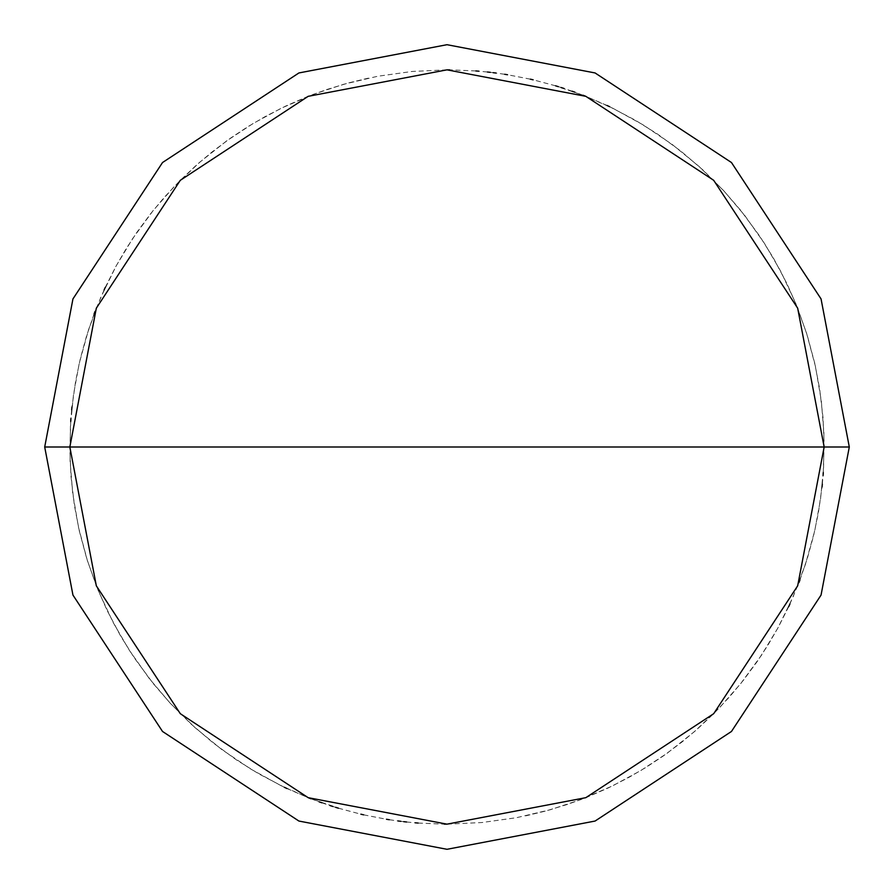 <?xml version="1.0" encoding="UTF-8"?>
<svg xmlns="http://www.w3.org/2000/svg" width="894" height="894" viewBox="0 0 894 894"><rect width="100%" height="100%" fill="white"/><g stroke="black" fill="none" stroke-linecap="round" stroke-linejoin="round"><path stroke-width="0.67" stroke-dasharray="4.47 3.35" d="M824.156 447L797.671 585.827L713.691 713.691L585.827 797.671L447 824.156L308.173 797.671L180.309 713.691L96.328 585.827L69.844 447L824.156 447L797.671 308.173L713.691 180.309L585.827 96.328L447 69.844L308.173 96.328L180.309 180.309L96.328 308.173L69.844 447L824.156 447L797.671 308.173L713.691 180.309L585.827 96.328L447 69.844L308.173 96.328L180.309 180.309L96.328 308.173L69.844 447L96.328 308.173L180.309 180.309L308.173 96.328L447 69.844L585.827 96.328L713.691 180.309L797.671 308.173L824.156 447L69.844 447L96.328 308.173L180.309 180.309L308.173 96.328L447 69.844L585.827 96.328L713.691 180.309L797.671 308.173L824.156 447L69.844 447L96.328 585.827L180.309 713.691L308.173 797.671L447 824.156L585.827 797.671L713.691 713.691L797.671 585.827L824.156 447L797.671 585.827L713.691 713.691L585.827 797.671L447 824.156L308.173 797.671L180.309 713.691L96.328 585.827L69.844 447L96.328 585.827L180.309 713.691L308.173 797.671L447 824.156L585.827 797.671L713.691 713.691L797.671 585.827L824.156 447L797.671 308.173L713.691 180.309L585.827 96.328L447 69.844L308.173 96.328L180.309 180.309L96.328 308.173L69.844 447L824.156 447L797.671 308.173L713.691 180.309L585.827 96.328L447 69.844L308.173 96.328L180.309 180.309L96.328 308.173L69.844 447L96.328 308.173L180.309 180.309L308.173 96.328L447 69.844L585.827 96.328L713.691 180.309L797.671 308.173L824.156 447L797.671 308.173L713.691 180.309L585.827 96.328L447 69.844L308.173 96.328L180.309 180.309L96.328 308.173L69.844 447L96.328 308.173L180.309 180.309L308.173 96.328L447 69.844L585.827 96.328L713.691 180.309L797.671 308.173L824.156 447L849.3 447L821.05 298.92L731.471 162.529L595.08 72.95L447 44.7L298.92 72.95L162.529 162.529L72.95 298.92L44.7 447L69.844 447L96.328 308.173L180.309 180.309L308.173 96.328L447 69.844L585.827 96.328L713.691 180.309L797.671 308.173L824.156 447L69.844 447L96.328 585.827L180.309 713.691L308.173 797.671L447 824.156L585.827 797.671L713.691 713.691L797.671 585.827L824.156 447L797.671 585.827L713.691 713.691L585.827 797.671L447 824.156L308.173 797.671L180.309 713.691L96.328 585.827L69.844 447L96.328 585.827L180.309 713.691L308.173 797.671L447 824.156L585.827 797.671L713.691 713.691L797.671 585.827L824.156 447L797.671 585.827L713.691 713.691L585.827 797.671L447 824.156L308.173 797.671L180.309 713.691L96.328 585.827L69.844 447L96.328 585.827L180.309 713.691L308.173 797.671L447 824.156L585.827 797.671L713.691 713.691L797.671 585.827L824.156 447L797.671 585.827L713.691 713.691L585.827 797.671L447 824.156L308.173 797.671L180.309 713.691L96.328 585.827L69.844 447L44.7 447L72.95 298.92L162.529 162.529L298.92 72.95L447 44.7L595.08 72.95L731.471 162.529L821.05 298.92L849.3 447L824.156 447M44.7 447L72.95 595.08L162.529 731.471L298.92 821.05L447 849.3L595.08 821.05L731.471 731.471L821.05 595.08L849.3 447L821.05 595.08L731.471 731.471L595.08 821.05L447 849.3L298.92 821.05L162.529 731.471L72.95 595.08L44.7 447M525.672 815.864L545.418 811.093L567.634 804.343L586.699 797.336L607.987 788.072L628.661 777.523L646.194 767.264L663.147 756.078L681.753 742.188L697.309 729.124L714.194 713.188L730.063 696.247L743.07 680.647L756.883 661.985L768.013 644.987L778.205 627.42L788.676 606.702M789.894 604.065L798.912 582.676M799.94 579.96L807.45 558.001L813.596 535.618L818.356 512.888L822.022 487.04M822.324 484.146L823.083 475.474M823.285 472.58L824.145 443.58L823.005 417.487L819.619 388.666L814.691 363.02L807.148 335.004L797.47 307.648L786.988 283.733L773.433 258.075L759.576 235.938L740.612 210.269L723.525 190.523L702.986 170.016L680.937 151.164L657.503 134.055L635.343 120.232L609.663 106.721M607.037 105.481L585.726 96.284M583.022 95.222L574.864 92.183M572.138 91.21L563.89 88.417M561.119 87.523L558.359 86.662M555.576 85.813L533.148 79.812M530.321 79.164L507.535 74.738M504.663 74.28L496.047 73.051M493.175 72.682L490.292 72.336M487.409 72.012L478.737 71.185M475.843 70.95L449.749 69.855M446.855 69.844L412.078 71.464L377.592 76.281L343.709 84.26L313.403 94.295L281.454 108.118L253.393 123.327L226.718 140.85L199.429 162.473L174.252 186.511L153.198 210.503L132.647 238.597L116.153 265.92L100.866 297.21L88.528 329.763L79.242 363.31L73.487 394.701L70.402 426.472L70.112 461.282L72.671 493.097L78.516 527.415L87.5 561.052L98.429 591.046L113.203 622.57L129.239 650.161L149.32 678.602L169.972 702.93L194.747 727.392L221.678 749.451L250.532 768.941L281.051 785.692L310.285 798.51L340.491 808.802M368.328 78.136L348.582 82.907L326.366 89.657L307.301 96.664L286.013 105.928L265.339 116.477L247.806 126.736L230.853 137.922L212.247 151.812L196.691 164.876L179.806 180.811L163.937 197.753L150.93 213.353L137.117 232.015L125.987 249.013L115.795 266.58L105.324 287.298M104.106 289.935L95.088 311.324M94.06 314.04L86.55 335.999L80.404 358.382L75.644 381.112L71.978 406.96M71.676 409.854L70.917 418.526M70.715 421.42L69.855 450.42L70.995 476.513L74.381 505.333L79.309 530.98L86.852 558.996L96.53 586.352L107.012 610.267L120.567 635.925L134.424 658.062L153.388 683.731L170.475 703.477L191.014 723.984L213.063 742.836L236.497 759.945L258.657 773.768L284.337 787.279M286.963 788.519L308.274 797.716M310.978 798.778L319.136 801.817M321.862 802.79L330.109 805.583M332.881 806.477L335.641 807.338M338.424 808.187L360.852 814.188M363.679 814.836L386.465 819.262M389.337 819.72L397.953 820.949M400.825 821.318L403.708 821.664M406.591 821.988L415.263 822.815M418.157 823.05L444.251 824.145M447.145 824.156L481.922 822.536L516.408 817.719L550.291 809.74L580.597 799.705L612.546 785.882L640.607 770.673L667.282 753.15L694.571 731.527L719.748 707.489L740.802 683.497L761.353 655.403L777.847 628.08L793.134 596.79L805.472 564.237L814.758 530.69L820.513 499.299L823.597 467.528L823.888 432.718L821.329 400.903L815.484 366.585L806.5 332.948L795.571 302.954L780.797 271.43L764.761 243.838L744.68 215.398L724.028 191.07L699.253 166.608L672.322 144.549L643.468 125.059L612.949 108.308L583.715 95.49L553.509 85.198"/><path stroke-width="1.34" d="M824.156 447L797.671 585.827L713.691 713.691L585.827 797.671L447 824.156L308.173 797.671L180.309 713.691L96.328 585.827L69.844 447L824.156 447L797.671 308.173L713.691 180.309L585.827 96.328L447 69.844L308.173 96.328L180.309 180.309L96.328 308.173L69.844 447L44.7 447L72.95 298.92L162.529 162.529L298.92 72.95L447 44.7L595.08 72.95L731.471 162.529L821.05 298.92L849.3 447L821.05 298.92L731.471 162.529L595.08 72.95L447 44.7L298.92 72.95L162.529 162.529L72.95 298.92L44.7 447L72.95 595.08L162.529 731.471L298.92 821.05L447 849.3L595.08 821.05L731.471 731.471L821.05 595.08L849.3 447L69.844 447L96.328 308.173L180.309 180.309L308.173 96.328L447 69.844L585.827 96.328L713.691 180.309L797.671 308.173L824.156 447L849.3 447L821.05 595.08L731.471 731.471L595.08 821.05L447 849.3L298.92 821.05L162.529 731.471L72.95 595.08L44.7 447L69.844 447L96.328 585.827L180.309 713.691L308.173 797.671L447 824.156L585.827 797.671L713.691 713.691L797.671 585.827L824.156 447M788.676 606.702L789.894 604.065M798.912 582.676L799.94 579.96M822.022 487.04L822.324 484.146M823.083 475.474L823.285 472.58M609.663 106.721L607.037 105.481M585.726 96.284L583.022 95.222M574.864 92.183L572.138 91.21M563.89 88.417L561.119 87.523M558.359 86.662L555.576 85.813M533.148 79.812L530.321 79.164M507.535 74.738L504.663 74.28M496.047 73.051L493.175 72.682M490.292 72.336L487.409 72.012M478.737 71.185L475.843 70.95M449.749 69.855L446.855 69.844M105.324 287.298L104.106 289.935M95.088 311.324L94.06 314.04M71.978 406.96L71.676 409.854M70.917 418.526L70.715 421.42M284.337 787.279L286.963 788.519M308.274 797.716L310.978 798.778M319.136 801.817L321.862 802.79M330.109 805.583L332.881 806.477M335.641 807.338L338.424 808.187M360.852 814.188L363.679 814.836M386.465 819.262L389.337 819.72M397.953 820.949L400.825 821.318M403.708 821.664L406.591 821.988M415.263 822.815L418.157 823.05M444.251 824.145L447.145 824.156"/></g></svg>
